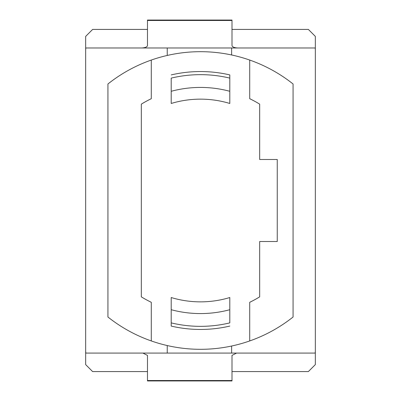 <?xml version="1.0" encoding="UTF-8"?>
<svg xmlns="http://www.w3.org/2000/svg" width="401" height="401" viewBox="0 0 401 401"><rect width="100%" height="100%" fill="white"/><g stroke="black" fill="none" stroke-linecap="round" stroke-linejoin="round"><path stroke-width="0.6" d="M231.999 371.577L308.374 371.577L315.331 364.614L315.331 353.086L85.814 353.086A23.433 23.433 0 0 1 85.669 350.484L85.669 50.516A23.433 23.433 0 0 1 85.804 47.985L315.331 47.985L315.331 36.386L308.374 29.423L231.999 29.423M167.237 345.547A148.811 148.811 0 0 0 293.071 317.016L293.071 83.984A148.811 148.811 0 0 0 107.929 83.984L107.929 317.016A148.811 148.811 0 0 0 167.237 345.547L167.237 353.086M167.237 55.453L167.237 47.985M85.669 50.516L85.669 36.386L92.626 29.423L147.473 29.423M147.473 371.577L92.626 371.577L85.669 364.614L85.669 350.484M231.638 346.018L231.638 353.086M315.196 47.985A23.433 23.433 0 0 1 315.331 50.516L315.331 350.484A23.433 23.433 0 0 1 315.186 353.086M231.638 54.982L231.638 47.985M315.331 47.985L315.331 353.086M249.713 60.06L249.713 98.696A113.072 113.072 0 0 1 259.673 104.145L259.673 159.488L277.251 159.488L277.251 241.512L259.673 241.512L259.673 296.855A113.072 113.072 0 0 1 249.713 302.304L249.713 340.94M229.793 309.712L229.793 297.532A101.358 101.358 0 0 1 171.207 297.532L171.207 309.712A113.072 113.072 0 0 0 229.793 309.712L229.793 322.89A125.844 125.844 0 0 1 171.207 322.89L171.207 326.083A128.957 128.957 0 0 0 229.793 326.083M171.207 326.083L171.207 309.712M171.207 91.288L171.207 103.468A101.358 101.358 0 0 1 229.793 103.468L229.793 91.288A113.072 113.072 0 0 0 171.207 91.288L171.207 78.11A125.844 125.844 0 0 1 229.793 78.11L229.793 74.917A128.957 128.957 0 0 0 171.207 74.917M229.793 74.917L229.793 91.288M151.287 340.94L151.287 302.304A113.072 113.072 0 0 1 141.327 296.855L141.327 104.145A113.072 113.072 0 0 1 151.287 98.696L151.287 60.06M231.999 20.476L147.473 20.476L147.473 20.05L231.999 20.05L231.999 45.609C232.374 47.037 234.359 47.829 237.948 47.985M147.473 20.476L147.473 45.609C147.092 47.037 145.107 47.829 141.518 47.985M231.999 380.95L147.473 380.95L147.473 380.524L231.999 380.524L231.999 380.95M142.916 353.086L147.473 355.391L147.473 380.524M236.55 353.086L231.999 355.391L231.999 380.524"/></g></svg>
